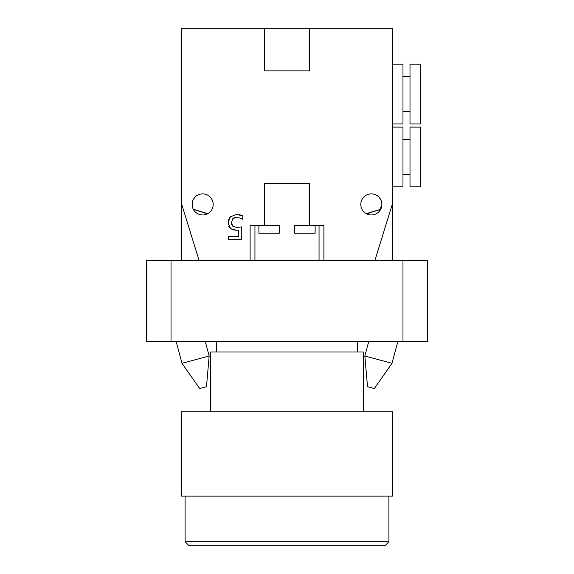<?xml version="1.0" encoding="UTF-8"?>
<svg xmlns="http://www.w3.org/2000/svg" width="574" height="574" viewBox="0 0 574 574"><rect width="100%" height="100%" fill="white"/><g stroke="black" fill="none" stroke-linecap="round" stroke-linejoin="round"><path stroke-width="0.86" d="M205.262 341.473L209.158 356.016L182.001 363.299L176.153 341.473M209.158 356.016L206.475 386.725L199.687 388.548L182.001 363.299M397.847 341.473L391.999 363.299L364.842 356.016L368.738 341.473M391.999 363.299L374.313 388.548L367.525 386.725L364.842 356.016M171.03 341.473L171.03 260.646L146.427 260.646L146.427 341.473L427.573 341.473L427.573 260.646L402.97 260.646L402.97 341.473M171.03 260.646L402.97 260.646M380.691 199.537L379.199 197.384L380.691 199.544M367.963 214.403L366.686 213.872L380.691 209.28L366.248 213.643M379.457 211.139L381.882 204.423A10.54 10.54 0 0 1 366.069 213.542A10.54 10.54 0 0 1 366.069 195.282A10.54 10.54 0 0 1 381.882 204.416L381.559 207.013L381.882 204.423L379.457 211.139L380.691 209.28L379.457 211.139M192.441 207.013L192.441 201.818L192.441 207.013L192.441 201.818L192.441 207.013L192.441 201.818L192.132 203.806M206.037 214.403L205.42 214.59M207.314 213.872L193.309 209.28L194.529 211.132L193.309 209.28L207.752 213.643M193.309 199.544L194.801 197.384L193.309 199.544M392.429 64.195L402.97 64.195L402.97 123.934L392.429 123.934M402.97 76.493L410.001 76.493M410.001 64.195L410.001 123.934L420.541 123.934L420.541 64.195L410.001 64.195M228.71 219.426L230.296 216.85L236.337 214.439L239.803 214.827M228.23 224.427L228.689 219.483M234.027 230.102L230.655 228.71L228.717 226.264M233.747 217.933L232.728 218.787L231.473 222.791L232.865 226.343L236.897 227.476L241.762 226.881L241.762 239.559L228.265 239.559L228.265 236.667L238.59 236.667L238.59 230.109L234.938 230.196M231.674 224.499L231.803 224.872M240.226 214.927L242.773 215.831L242.773 219.325L239.882 218.005L234.852 217.481M241.453 218.687L240.987 218.464M238.59 230.109L236.359 230.246L230.655 228.71L228.122 222.769L230.296 216.85L236.337 214.439L242.773 215.831M236.28 217.288L232.728 218.787M315.112 225.503L315.112 233.231L294.735 233.231L294.735 225.503L323.901 225.503L323.901 260.646L374.858 260.646L392.429 203.849L392.429 28.7L309.494 28.7L309.494 70.875L264.506 70.875L309.494 70.875M392.429 203.849L392.429 260.646M392.429 186.844L402.97 186.844L402.97 127.098L392.429 127.098M402.97 174.546L410.001 174.546M410.001 127.098L410.001 186.844L420.541 186.844L420.541 127.098L410.001 127.098M194.529 211.132L193.309 209.28M181.571 260.646L181.571 203.849L199.142 260.646L250.099 260.646L250.099 225.503L279.265 225.503L279.265 233.231L258.888 233.231L258.888 225.503M264.506 70.875L264.506 28.7L181.571 28.7L181.571 203.849M264.506 225.503L264.506 183.328L309.494 183.328L309.494 225.503M264.506 183.328L309.494 183.328M319.051 225.503L319.051 260.646M254.949 260.646L254.949 225.503M213.198 204.416A10.54 10.54 0 0 1 197.384 213.542A10.54 10.54 0 0 1 197.384 195.282A10.54 10.54 0 0 1 213.198 204.416M264.506 28.7L309.494 28.7M363.263 411.759L363.263 352.013L210.737 352.013L210.737 411.759M392.429 411.759L181.571 411.759L181.571 496.101L392.429 496.101L392.429 411.759M388.914 496.101L388.914 541.784L185.086 541.784L188.602 545.3L385.398 545.3L199.946 545.3M402.97 111.636L410.001 111.636M402.97 139.403L410.001 139.403M388.914 541.784L385.398 545.3M185.086 496.101L185.086 541.784M357.286 352.013L357.286 341.473M216.714 352.013L216.714 341.473"/></g></svg>
